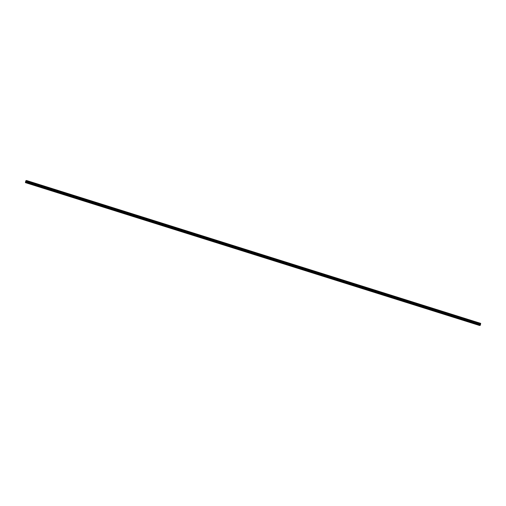 <?xml version="1.0" encoding="UTF-8"?>
<svg xmlns="http://www.w3.org/2000/svg" width="506" height="506" viewBox="0 0 506 506"><rect width="100%" height="100%" fill="white"/><g stroke="black" fill="none" stroke-linecap="round" stroke-linejoin="round"><path stroke-width="0.76" d="M471.687 321.525L471.175 321.367L471.687 321.525M464.875 319.387L464.363 319.223L464.875 319.387M458.056 317.243L457.55 317.079L458.056 317.243M451.244 315.099L450.732 314.941L451.244 315.099M444.432 312.955L443.92 312.797L444.432 312.955M437.62 310.81L437.108 310.652L437.62 310.81M430.808 308.666L430.296 308.508L430.808 308.666M423.996 306.528L423.484 306.364L423.996 306.528M417.178 304.384L416.672 304.22L417.178 304.384M410.366 302.24L409.86 302.082L410.366 302.24M403.554 300.096L403.042 299.938L403.554 300.096M396.742 297.952L396.23 297.794L396.742 297.952M389.93 295.808L389.418 295.649L389.93 295.808M383.118 293.67L382.606 293.505L383.118 293.67M376.306 291.526L375.794 291.361L376.306 291.526M369.488 289.381L368.982 289.223L369.488 289.381M362.675 287.237L362.163 287.079L362.675 287.237M355.863 285.093L355.351 284.935L355.863 285.093M349.051 282.949L348.539 282.791L349.051 282.949M342.239 280.811L341.727 280.647L342.239 280.811M335.427 278.667L334.915 278.502L335.427 278.667M328.609 276.523L328.103 276.365L328.609 276.523M321.797 274.378L321.291 274.22L321.797 274.378M314.985 272.234L314.473 272.076L314.985 272.234M308.173 270.09L307.661 269.932L308.173 270.09M301.361 267.952L300.849 267.788L301.361 267.952M294.549 265.808L294.037 265.644L294.549 265.808M287.737 263.664L287.225 263.506L287.737 263.664M280.919 261.52L280.413 261.362L280.919 261.52M274.107 259.376L273.594 259.217L274.107 259.376M267.294 257.231L266.782 257.073L267.294 257.231M260.482 255.094L259.97 254.929L260.482 255.094M253.67 252.949L253.158 252.785L253.67 252.949M246.858 250.805L246.346 250.647L246.858 250.805M240.04 248.661L239.534 248.503L240.04 248.661M233.228 246.517L232.716 246.359L233.228 246.517M226.416 244.373L225.904 244.215L226.416 244.373M219.604 242.235L219.092 242.07L219.604 242.235M212.792 240.091L212.28 239.926L212.792 240.091M205.98 237.946L205.468 237.788L205.98 237.946M199.168 235.802L198.656 235.644L199.168 235.802M192.35 233.658L191.844 233.5L192.35 233.658M185.538 231.514L185.025 231.356L185.538 231.514M178.726 229.376L178.213 229.212L178.726 229.376M171.913 227.232L171.401 227.067L171.913 227.232M165.101 225.088L164.589 224.93L165.101 225.088M158.289 222.944L157.777 222.785L158.289 222.944M151.471 220.799L150.965 220.641L151.471 220.799M144.659 218.655L144.147 218.497L144.659 218.655M137.847 216.517L137.335 216.353L137.847 216.517M131.035 214.373L130.523 214.209L131.035 214.373M124.223 212.229L123.711 212.071L124.223 212.229M117.411 210.085L116.899 209.927L117.411 210.085M110.593 207.941L110.087 207.783L110.593 207.941M103.781 205.797L103.275 205.638L103.781 205.797M96.969 203.659L96.456 203.494L96.969 203.659M90.157 201.514L89.644 201.35L90.157 201.514M83.345 199.37L82.832 199.212L83.345 199.37M76.532 197.226L76.02 197.068L76.532 197.226M69.72 195.082L69.208 194.924L69.72 195.082M62.902 192.938L62.396 192.78L62.902 192.938M56.09 190.8L55.578 190.635L56.09 190.8M49.278 188.656L48.766 188.491L49.278 188.656M42.466 186.512L41.954 186.353L42.466 186.512M35.654 184.367L35.142 184.209L35.654 184.367M28.842 182.223L28.33 182.065L28.842 182.223M478.499 323.669L477.987 323.511L478.499 323.669M25.8 180.87L25.42 182.634L479.821 325.194M25.54 182.451L26.16 182.369L26.369 181.085L480.63 323.865L480.668 323.366L26.464 180.49L26.053 180.958M26.369 181.085L480.63 323.865M26.432 180.99L26.502 180.566L480.7 323.442M25.42 182.634L479.631 325.51L25.464 182.622M25.502 182.571L479.745 325.326M25.983 182.432L480.181 325.307L480.567 323.96M26.16 182.369L480.358 325.244M26.223 182.255L480.422 325.13M26.293 181.837L480.491 324.713M26.255 181.774L480.46 324.65M26.116 180.851L25.793 180.768"/></g></svg>
